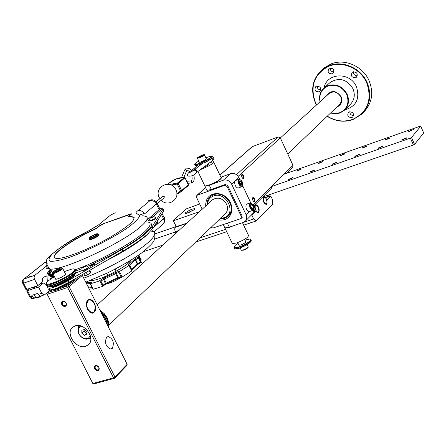 <?xml version="1.0" encoding="UTF-8"?>
<svg xmlns="http://www.w3.org/2000/svg" width="446" height="446" viewBox="0 0 446 446"><rect width="100%" height="100%" fill="white"/><g stroke="black" fill="none" stroke-linecap="round" stroke-linejoin="round"><path stroke-width="0.67" d="M265.894 198.303L269.975 194.501M266.769 203.337L266.184 204.608M266.663 199.825L267.048 199.691L266.976 204.301L266.396 204.602C263.597 203.237 262.521 200.655 263.151 196.853M266.329 198.152L264.523 196.379M263.798 196.63L264.656 197.193M263.921 201.703C265.526 204.274 266.574 204.413 267.07 202.116L265.961 198.398C263.497 196.296 262.817 197.394 263.921 201.703M186.545 223.479L175.272 227.365L175.986 226.724L186.902 223.156M199.518 211.655L173.382 220.77L176.309 226.808M253.623 205.94L271.346 188.351L271.636 186.5L410.376 138.121L413.425 145.017L262.582 197.048M173.382 220.77L175.986 226.724M175.272 227.365L174.793 228.224L174.743 229.874L175.992 233.102M199.68 203.973L186.417 208.834L173.059 220.686M413.425 145.017L414.54 144.409L411.491 137.513L420.74 126.196L420.126 126.201L284.069 174.202L253.138 204.809M420.74 126.196L423.7 132.936L414.54 144.409M401.757 139.827L401.768 140.155L406.479 138.176L406.468 137.853L401.757 139.827M194.473 209.553L194.986 208.717C192.728 208.622 189.595 209.938 185.581 212.67L185.034 213.461L185.726 213.667L194.473 209.553M202.15 209.124L200.544 210.122L200.427 210.54L200.75 210.529M411.491 137.513L410.376 138.121M408.731 131.459L408.737 131.771L413.375 129.518L408.731 131.459M378.046 148.111L378.046 148.446L382.662 146.5L382.662 146.16L378.046 148.111M354.871 156.206L354.86 156.557L359.381 154.628L359.392 154.283L354.871 156.206M332.209 164.122L332.186 164.485L336.624 162.584L336.646 162.227L332.209 164.122M310.048 171.866L310.009 172.234L314.363 170.361L314.402 169.993L310.048 171.866M288.367 179.443L288.311 179.822L292.587 177.965L292.637 177.586L288.367 179.443M296.88 170.851L296.83 171.214L301.05 169.385L301.1 169.028L296.88 170.851M318.288 163.314L318.243 163.665L322.542 161.814L322.581 161.469L318.288 163.314M340.159 155.609L340.131 155.949L344.507 154.076L344.535 153.742L340.159 155.609M362.509 147.738L362.498 148.066L366.958 146.171L366.969 145.848L362.509 147.738M385.361 139.693L385.361 140.011L389.91 138.087L389.91 137.775L385.361 139.693M194.289 209.709L186.255 213.584M191.942 211.242L191.864 210.969L190.286 211.521L188.881 212.714M190.509 211.984L190.286 211.521M205.634 187.621L196.831 195.37L196.508 197.366L202.194 209.213M286.449 173.36L292.715 167.138L293.011 165.349L280.328 137.909L278.148 136.9L252.09 146.734M227.794 185.792L242.022 215.808L241.314 216.516L227.059 186.461L227.694 185.581L225.319 184.443L211.315 189.461L209.302 185.246L223.307 180.195C226.808 179.353 229.578 180.68 231.63 184.176L246.069 214.682C247.19 217.369 246.861 219.622 245.077 221.422L243.338 222.431L229.283 227.142L227.388 223.167M241.877 174.436L241.554 175.679L242.178 177.675L243.834 178.59C244.296 176.181 243.65 174.799 241.877 174.436L242.161 174.297C243.828 175.172 244.386 176.605 243.834 178.59L243.544 178.729C241.883 177.848 241.325 176.415 241.877 174.436M252.793 197.606L252.469 198.76L253.083 200.834L254.733 201.726C255.173 199.284 254.527 197.912 252.793 197.606L253.105 197.45C254.722 198.331 255.268 199.758 254.733 201.726L254.415 201.887C252.793 200.995 252.252 199.568 252.793 197.606M241.581 175.088L242.384 174.854L243.388 176.203L243.588 177.954L242.78 178.428M252.508 198.225L253.311 198.013L254.281 199.356L254.482 201.09L253.668 201.575M241.186 218.289L241.838 217.949L242.022 215.808M225.748 184.354L224.684 185.324L227.059 186.461M241.314 216.516L241.024 218.451L240.533 218.73L212.998 228.029L211.019 227.404M196.831 195.37L224.684 185.324M218.763 219.99C225.698 220.698 230.052 217.832 231.836 211.398L231.914 207.106L230.593 202.779C227.337 196.775 222.56 193.675 216.26 193.486C209.057 194.384 205.539 198.559 205.701 206.013M224.483 227.075L224.89 227.939L229.283 227.142M245.462 221.043L252.759 213.623L253.601 211.655L253.657 209.776M246.069 214.682L249.481 211.555M253.295 210.166L249.102 211.683C246.27 210.111 245.345 207.635 246.315 204.262L250.122 202.869M238.365 187.972L238.025 188.095C235.605 187.169 234.507 184.912 234.735 181.332L235.154 180.647L238.933 179.225M235.822 180.34L238.833 177.586L239.541 179.086M242.702 185.787L250.691 202.724M238.833 177.586C236.815 174.13 234.072 172.825 230.599 173.667L220.893 177.19M209.302 185.246L204.976 186.244L204.508 185.876M204.764 185.804L205.6 185.971L209.18 184.995C216.656 181.929 220.725 179.465 221.4 177.603M204.87 185.993L205.946 186.099L209.414 185.146C216.093 182.447 220.062 180.117 221.322 178.155M206.632 189.712L206.977 190.436L211.315 189.461M212.168 200.12L212.653 199.68C218.005 196.68 222.638 198.18 226.557 204.179C228.201 208.12 227.705 211.382 225.074 213.957L108.724 325.273M287.759 153.981L339.105 104.855C341.391 102.619 341.909 99.904 340.66 96.698C337.583 91.859 333.759 90.778 329.187 93.443L328.763 93.827M228.542 215.886L231.563 210.356L231.418 205.26M223.814 195.465L217.208 193.826L213.684 194.646L211.014 196.067L208.962 198.175M108.389 327.069L108.673 322.542L107.174 317.775L104.108 313.482L99.932 310.299M100.528 311.475L104.029 314.48L106.633 318.282L108.038 322.441L108.094 326.489M326.383 96.001C330.999 89.819 335.905 90.042 341.09 96.665C342.723 101.632 341.29 105.1 336.791 107.068M320.2 101.638C318.901 94.351 321.443 89.172 327.827 86.1C335.977 83.881 342.277 86.691 346.726 94.519C349.564 102.937 347.267 108.997 339.83 112.704L335.364 113.535L330.748 112.855M320.027 101.794C318.745 96.074 320.172 91.363 324.309 87.672L327.793 85.649C336.15 83.374 342.612 86.251 347.172 94.279C349.636 100.64 348.633 106.042 344.156 110.491L340.097 112.927L338.14 113.49L334.717 113.775L330.575 113.016M316.643 104.877L315.5 102.613C309.719 86.162 314.157 74.042 328.819 66.248C342.344 60.461 360.647 68.422 366.768 82.978C372.354 99.921 367.671 112.052 352.702 119.372C344.011 122.288 335.537 121.223 327.269 116.177M319.091 91.854L319.81 91.436C321.471 88.074 320.373 86.318 316.515 86.178L315.818 86.58C314.135 89.936 315.222 91.692 319.091 91.854M351.877 117.538L352.769 116.997C354.269 113.674 353.12 111.963 349.324 111.862L348.454 112.386C346.932 115.704 348.07 117.421 351.877 117.538M332.242 73.869L332.956 73.456C334.69 70.028 333.591 68.244 329.655 68.115L328.97 68.506C327.208 71.934 328.301 73.718 332.242 73.869M355.596 77.699L356.393 77.225C358.077 73.78 356.951 72.007 353.009 71.906L352.234 72.364C350.523 75.803 351.643 77.582 355.596 77.699M327.135 116.306C335.52 121.457 344.128 122.55 352.964 119.595L361.544 114.349C370.057 105.596 371.947 95.059 367.209 82.744C361.015 68.009 342.478 59.948 328.786 65.807L322.475 69.425C312.546 78.368 310.16 89.434 315.305 102.625L316.509 105.005M363.501 112.336C371.986 103.611 373.876 93.114 369.16 80.854C363.005 66.181 344.541 58.164 330.893 64.012L324.61 67.619L323.082 68.913M320.73 89.925C318.305 89.735 317.151 88.431 317.273 86M353.611 115.425C351.125 115.425 349.87 114.187 349.837 111.723M333.892 72.007C331.333 71.845 330.157 70.49 330.363 67.931M357.302 75.775C354.642 75.736 353.394 74.393 353.561 71.75M204.519 185.28L197.935 171.498M209.843 162.584L213.55 161.725C214.108 163.074 210.138 165.561 201.642 169.179L200.494 169.58M203.209 167.551L203.828 167.334C207.435 165.8 209.118 164.741 208.879 164.173L208.577 163.531M201.497 164.139L197.79 165.204M197.305 165.633L195.131 165.639M211.727 157.89C211.493 158.809 209.202 160.382 204.853 162.6L203.041 162.991L193.742 170.249L188.658 172.808L189.818 171.688M191.59 170.645L198.241 164.931M211.789 157.393C211.945 158.28 209.364 160.058 204.039 162.729M197.678 165.304L195.203 165.778L194.896 165.143M202.333 163.52L198.319 165.098M210.858 156.395L211.153 156.384M211.075 156.501C211.61 157.812 207.63 160.281 199.128 163.916L194.835 165.02L194.528 164.39M198.788 161.073C195.671 162.868 194.283 164.022 194.612 164.535L199.122 163.565L207.697 159.462L210.473 157.544L211.047 156.479L210.111 156.407L205.812 157.722M204.558 155.08L206.275 158.687C206.504 159.244 204.814 160.292 201.207 161.837L199.373 162.311L199.245 162.043M202.785 155.336L198.838 157.215L202.785 155.336M201.687 155.554L201.921 156.044M199.953 156.986L199.719 156.49M240.533 184.482L241.71 184.8L241.961 183.155L241.041 181.204L239.864 180.881L239.608 182.525L240.533 184.482M239.742 181.667L241.041 181.204M240.204 183.78L241.961 183.155M251.7 208.148L252.854 208.427L253.094 206.766L252.18 204.825L251.026 204.541L250.786 206.203L251.7 208.148M250.92 205.255L252.18 204.825M251.332 207.368L253.094 206.766M233.581 225.704L229.406 227.393L225.013 228.185L224.533 227.878L224.6 227.321M231.953 242.719L232.394 243.639L236.809 242.919C245.289 239.513 249.119 236.865 248.305 234.975L242.49 222.716L253.668 218.975L255.937 221.054L256.45 220.792L272.762 204.062L272.551 199.769L270.767 195.95L267.355 197.126M244.614 239.335L245.674 241.565C246.025 242.379 244.402 243.51 240.807 244.954L238.917 245.25L238.727 244.854M238.047 243.427C235.293 245.138 233.977 246.409 234.1 247.246C234.457 247.926 236.051 247.831 238.889 246.95C246.186 244.703 254.069 238.549 248.935 239.156L244.993 240.132M234.089 246.95L233.966 247.608L234.479 248.004L238.9 247.307C247.379 243.912 251.204 241.253 250.373 239.329M234.328 247.954L234.83 248.745L235.979 248.801L239.257 248.048C246.365 245.333 250.357 242.808 251.232 240.472M251.098 241.13C249.649 243.483 245.779 245.835 239.48 248.188L236.302 248.913L234.964 248.773M254.393 210.105L255 211.32L253.568 211.805M46.044 284.531L43.418 283.032L39.304 284.425M270.767 195.95L267.048 199.691M255 211.32L255.736 211.07L251.8 215.028L253.668 218.975M255.736 211.07L258.167 212.926L258.786 212.608C259.795 208.851 258.764 206.141 255.697 204.485L254.956 204.965L254.56 206.002L255 209.503L253.702 210.802M247.301 223.937L252.648 222.153M251.254 215.212L251.8 215.028M257.972 212.932L258.591 211.605M256.478 205.405L255.168 204.731M255.658 209.994C257.336 212.636 258.418 212.725 258.897 210.278L257.86 206.743C255.285 204.435 254.555 205.517 255.658 209.994M23.303 279.369L23.761 279.107L23.014 280.841L23.532 283.177L34.615 279.38L37.815 285.635L42.71 281.655C42.019 279.129 42.442 277.568 43.981 276.966L46.981 275.935M35.752 297.51L34.771 298.09L32.368 296.389L31.833 295.352L37.67 293.407L38.205 294.444L40.608 296.155L44.751 294.695L50.309 290.062M44.126 294.984L41.723 293.267L38.205 294.444M43.418 283.032L38.529 287.023L41.723 293.267M34.615 279.38L34.08 277.362L34.649 275.455L46.022 266.362M29.737 296.941L26.643 290.926L38.529 287.023M26.643 290.926L29.135 288.579M32.625 288.027L36.483 286.46L36.856 285.964M25.846 289.382L26.727 289.393L23.532 283.177L22.735 283.338L22.478 282.747L22.3 281.476L22.763 279.988L44.845 262.482M37.815 285.635L26.727 289.393M40.608 296.155L40.987 296.027M30.663 276.269L27.987 277.501L30.663 276.269M107.977 326.255C108.328 320.635 105.919 315.857 100.746 311.916M101.794 313.99C105.189 317.184 107.034 320.847 107.335 324.978M157.745 220.447L157.995 220.04M48.547 289.237L50.036 289.956C54.395 289.504 60.662 287.007 68.829 282.457L122.929 251.048C133.465 244.893 141.56 239.368 147.202 234.473L153 228.196L163.827 210.518L163.336 209.508M160.019 208.36L162.444 207.987L163.091 209.001L152.22 226.607L146.411 232.862C140.763 237.746 132.663 243.26 122.115 249.409L67.982 280.796C59.814 285.34 53.548 287.843 49.188 288.3L47.711 287.598L47.555 285.094M47.348 281.772L46.936 275.176C46.875 273.716 48.056 271.714 50.476 269.172M50.175 286.767L51.279 287.04L55.56 286.076C63.46 283.539 75.692 275.99 74.934 274.156M90.008 265.833L89.863 266.479L94.474 264.316L94.613 263.675L90.008 265.833M149.94 221.06C151.35 221.026 153.223 220.213 155.554 218.629M155.643 218.551L155.883 218.061M82.114 270.761C83.463 270.839 85.437 269.986 88.035 268.208M88.118 268.135L88.492 267.488M103.394 223.73L130.115 214.091L131.364 213.779L131.196 214.381L128.342 216.723L131.146 216.488C138.288 217.615 131.464 224.455 110.669 237.004C91.023 248.327 65.975 258.396 57.534 258.49C52.026 258.357 53.08 255.218 60.695 249.074C69.559 242.284 81.49 235.321 96.481 228.185L99.419 225.832L103.394 223.73L131.564 213.985M134.201 217.654L131.241 216.684L128.342 216.723M54.2 257.537C53.698 255.915 55.895 253.161 60.79 249.269C69.66 242.473 81.585 235.51 96.576 228.374L96.481 228.185M96.576 228.374L99.514 226.022L103.489 223.92M89.785 239.396L90.098 239.764L91.848 239.335C96.503 237.356 98.722 235.928 98.505 235.048M89.367 238.9L89.624 239.402L91.469 238.95C96.609 236.742 98.906 235.232 98.36 234.418L98.265 234.234M98.02 233.732C98.566 234.54 96.264 236.051 91.123 238.259L89.278 238.716L89.061 238.17M91.135 237.835L89.133 238.22C89.339 237.216 91.575 235.817 95.845 234.027L97.161 233.648C98.51 234.072 96.498 235.466 91.135 237.835M91.904 237.211C95.154 235.817 96.604 234.864 96.258 234.356L95.082 234.646C91.843 236.04 90.393 236.993 90.739 237.501L91.904 237.211M115.313 269.033L115.91 270.226L115.319 271.636M108.924 274.848L107.731 275.031L107.447 274.463M90.153 280.54C91.831 280.768 94.624 280.261 98.521 279.012L98.901 278.889C110.982 275.037 129.039 264.433 131.04 260.09M138.929 254.9L138.634 257.052L141.421 262.32L137.831 264.433M128.504 265.816L119.416 271.569L122.254 276.955L131.693 271.034L129.028 265.665L128.504 265.816L128.153 264.98L134.954 258.897L135.684 259.695L129.563 265.119L129.624 266.011L129.028 265.665M119.896 271.112L116.506 272.132L116.423 273.314L104.225 279.062L106.271 283.143L102.987 285.184L102.574 286.204L99.876 280.824L90.839 283.656L90.566 284.481M138.89 256.182L140.379 259.198L141.142 259.756L139.029 255.474M90.549 284.515L93.175 289.27L102.101 286.561L105.669 284.286L102.312 286.455M102.574 286.204L102.101 286.561M99.876 280.824L100.941 281.097L102.987 285.184M122.104 276.96L121.039 276.637L118.463 277.406L116.423 273.314L118.998 272.545L119.416 271.569M141.254 262.354L140.496 262.075L137.68 263.731L135.684 259.695L138.505 258.044L138.634 257.052M128.153 264.98L129.351 265.37L131.648 270.092L131.693 271.034M157.26 203.554L164.139 197.784L164.318 196.703L162.846 196.234M180.898 191.819L176.856 194.345L181.472 191.362L188.206 185.625L188.34 184.783L181.6 190.514L181.472 191.362L180.624 191.033L176.856 193.558M184.962 177.776L178.244 183.551L181.6 190.514L180.624 191.033L177.268 184.064L178.244 183.551L177.458 183.033L177.268 184.064L171.074 185.001M169.441 182.843L176.187 178.93L184.248 177.38L185.029 177.887L188.284 184.666M169.597 184.482L177.458 183.033L184.549 177.436M49.746 272.506L48.915 274.374M48.296 286.02L49.662 286.8L54.373 285.735C63.6 282.781 77.716 273.838 75.608 272.344M50.086 285.903L49.244 285.975L49.662 286.8M75.853 271.625L73.568 274.502C66.276 279.91 58.582 283.756 50.482 286.037C47.962 286.527 46.964 286.181 47.499 285L46.412 284.832L46.295 283.511M55.282 279.118L55.588 278.928M75.764 270.304C76.595 270.806 75.926 271.982 73.752 273.833C66.186 279.436 58.203 283.427 49.801 285.802L47.181 285.953L46.618 285.579L46.629 284.916M74.588 269.111C76.277 269.339 75.826 270.566 73.228 272.796C67.619 277.685 51.887 285.145 47.505 285L48.029 286.031M54.423 276.632L48.753 280.495C46.507 282.363 45.81 283.545 46.663 284.041C48.809 285.652 66.437 277.746 72.52 272.428C75.759 269.568 75.525 268.447 71.817 269.066L64.291 271.614M62.786 268.643L65.328 273.654L65.824 273.833L64.971 274.992C61.676 277.34 58.616 278.789 55.795 279.33L55.46 278.672M57.618 269.551L54.886 271.185L54.68 271.943L57.222 271.073L59.965 269.44L60.154 268.682L57.618 269.551L58.119 270.538M54.886 271.185L55.187 271.77M77.905 277.189L78.312 276.949M67.725 285.936L70.897 283.243L62.864 287.553L67.725 285.936L68.143 286.555L69.147 286.678L82.359 275.433L127.155 364.298L126.759 365.542L114.561 378.264L93.95 383.883L92.98 383.789L46.875 293.619L92.98 383.789M50.431 290.14L47.348 292.71L52.121 291.121L50.521 290.179M70.897 283.243C75.012 280.657 77.336 278.689 77.872 277.328M52.121 291.121L56.586 290.09L62.864 287.553M47.348 292.71L46.875 293.619M69.147 286.678L114.956 377.004L114.488 377.918L113.507 377.818L67.664 287.475L68.143 286.555M67.664 287.475L47.282 294.237M81.947 274.842L82.359 275.433M103.461 317.301L106.07 322.469M107.112 324.537L105.551 319.297L102.117 314.631M113.507 377.818L92.891 383.448M98.967 367.426L95.979 365.452C94.29 365.742 93.794 366.824 94.491 368.68C96.553 371.122 98.153 371.245 99.291 369.048L98.967 367.426L98.711 370.197C97.178 371.061 95.773 370.559 94.491 368.68L94.747 365.898C96.28 365.045 97.685 365.553 98.967 367.426M66.209 303.068L63.444 301.111C61.598 301.334 61.041 302.466 61.771 304.501C63.767 306.92 65.356 307.049 66.538 304.891L66.209 303.068L65.863 306.067C64.347 306.842 62.986 306.324 61.771 304.501L62.128 301.496C63.639 300.727 65.004 301.251 66.209 303.068M85.632 346.269L88.241 344.875C96.091 339.027 84.684 322.324 75.24 325.87L72.826 327.152C64.837 332.928 76.088 349.681 85.632 346.269M114.956 377.004L127.155 364.298M106.683 337.237C104.453 342.171 105.579 346.102 110.067 349.028L112.292 348.343C114.477 342.745 113.117 338.809 108.216 336.529L106.683 337.237M88.04 300.342C85.615 305.928 86.992 310.076 92.183 312.785L93.978 312.094C96.364 306.441 94.953 302.299 89.746 299.679L88.04 300.342M114.488 377.918L114.561 378.264M98.828 367.303L99.101 368.664L98.616 369.634L97.919 369.979L96.464 369.745L95.07 368.363L95.288 366.027L96.319 365.648L98.828 367.303M66.092 302.979L63.767 301.34L62.657 301.663L62.362 304.183L63.7 305.543L65.35 305.739L66.359 304.507L66.092 302.979M90.8 338.882L89.278 338.687M78.485 327.063L78.401 325.53M90.733 337.7L90.209 338.124M78.903 325.58L78.853 326.494M76.255 278.148C71.299 282.413 64.603 286.115 56.168 289.259L51.452 290.307L50.192 289.95M150.146 218.044L153.407 216.449L153.602 216.817L150.146 218.044M151.679 217.38L153.407 216.767L150.726 218.194L151.205 217.787L150.341 218.094L150.815 217.687L151.679 217.38L151.83 217.681M152.354 217.38L152.153 216.973M82.387 267.477L85.727 265.794L85.955 266.262L82.081 267.946L82.387 267.477M84.01 266.78L85.788 266.178L82.878 267.734L83.441 267.26L82.555 267.561L83.118 267.087L84.01 266.78L84.166 267.098M84.812 266.792L84.573 266.307M51.318 278.599L50.599 278.666L50.933 278.181L54.356 276.498M51.73 278.326L51.931 277.975L51.073 278.271L51.652 277.797L53.592 277.133M53.247 277.345L53.085 277.027M84.127 273.576L90.711 269.752M84.773 275.611L83.776 273.777M84.701 275.611L86.245 275.388L87.539 274.658L86.307 272.696M87.539 274.658L89.15 274.011L90.505 272.863L89.451 270.912M90.505 272.863L90.622 272.021L89.897 270.583M85.019 275.606L89.15 274.011L90.633 272.829M155.197 224.606L157.817 223.006L157.092 221.517M157.817 223.006L157.221 221.3M155.041 224.868L157.873 223.022M94.429 303.129L92.233 300.275L89.657 299.221C86.173 300.309 85.476 303.681 87.561 309.351L89.73 312.172L92.261 313.243C95.801 312.2 96.526 308.827 94.429 303.129M90.728 337.655L86.764 339.194C83.352 338.927 80.687 337.109 78.769 333.747L77.86 328.958L79.617 325.692M90.326 335.699L88.693 337.912L85.944 338.681C83.023 338.447 80.737 336.886 79.087 334.004L78.479 329.137L79.617 327.269L81.534 326.227M86.976 334.539L84.406 335.314L81.841 333.168L81.83 330.241L84.394 329.46L86.97 331.612L86.976 334.539M86.97 333.084L84.406 335.314M86.647 333.212L84.088 331.071L81.841 333.168M84.088 331.071L84.205 329.516M28.405 277.507L31.12 275.745L28.405 277.507M178.896 230.454L175.306 231.68M225.553 229.322L200.115 237.835M284.069 174.202L293.011 165.349M238.119 176.382L280.328 137.909M278.148 136.9L236.43 174.687M241.347 218.233L242.228 217.358M253.4 210.111L252.715 210.456C249.899 208.895 248.968 206.42 249.922 203.019L250.485 202.74C253.98 205.143 254.961 207.591 253.423 210.083M231.63 184.176L234.735 181.332M242.156 186.556L241.632 186.818C238.738 185.268 237.779 182.782 238.761 179.353L239.262 179.108C242.814 181.416 243.817 183.875 242.273 186.478M223.307 180.195L230.599 173.667M252.547 146.444L219.928 175.166M205.678 187.71L197.227 195.147M207.507 204.368C207.864 200.237 209.888 197.433 213.573 195.961C226.3 190.827 237.244 213.913 223.976 217.776L220.53 218.3M224.745 218.256L227.995 216.399C237.696 208.929 225.035 189.957 213.534 194.779L210.618 196.424C208.137 198.587 206.916 201.408 206.955 204.876M345.059 109.61L349.959 104.804C354.397 100.395 355.401 95.048 352.976 88.771L352.914 88.637C346.854 79.226 339.339 77.108 330.369 82.281L329.533 83.028M344.83 109.85C356.17 106.505 360.061 98.861 356.499 86.909L356.432 86.753C350.277 71.628 326.611 72.637 324.119 87.834M329.555 83.006L324.309 87.672M192.209 170.138L192.7 169.831L193.185 170.84M196.34 172.702L196.887 170.472L194.618 169.251M196.608 172.49L212.547 160.56L212.87 158.542L211.856 157.477M202.311 155.057L202.306 155.063C203.889 154.55 204.597 154.467 204.435 154.818C204.658 155.364 202.963 156.407 199.356 157.956L197.388 158.202M199.351 157.471C196.552 158.096 197.528 157.299 202.267 155.08C205.076 154.444 204.106 155.241 199.351 157.471M189.801 171.665C187.103 174.001 186.729 175.501 188.68 176.164C191.825 176.242 194.345 175.155 196.24 172.897C196.692 170.829 195.861 169.943 193.742 170.249M239.251 179.593C242.033 180.128 243.053 182.297 242.317 186.088C239.535 185.558 238.515 183.395 239.251 179.593M250.418 203.259C253.144 203.71 254.159 205.862 253.462 209.704C250.73 209.263 249.715 207.111 250.418 203.259M241.108 249.849L241.303 250.251L243.193 249.966C246.789 248.528 248.411 247.396 248.048 246.56L247.145 244.653M241.609 250.29L243.405 250.184M243.505 250.156C246.264 249.102 247.786 248.121 248.071 247.223M33.411 298.541L32.998 298.675L30.623 296.969L32.368 296.389M34.771 298.09L32.486 298.736L30.479 297.95L29.826 297.114L30.623 296.969L27.435 290.77M35.808 297.621L35.959 297.917L40.558 296.161M36.31 297.917C37.124 298.229 38.925 297.521 41.707 295.787M44.187 262.856L45.124 262.393M34.827 275.293L23.761 279.107L44.583 262.638L46.417 261.997M22.657 283.182L25.935 289.549M248.338 223.44L250.49 222.749M248.026 223.597L251.845 222.426M81.852 270.677L75.692 272.997M148.903 200.427L149.488 200.215C152.549 199.256 154.974 200.025 156.752 202.517L157.287 202.93L156.362 204.012C154.701 201.23 152.526 200.159 149.828 200.8L150.079 200.254L148.708 200.566M50.554 270.081C46.791 274.747 48.079 276.938 54.401 276.648M76.115 270.917L81.858 268.715M87.444 266.413L111.288 255.028L126.123 246.632L138.399 238.56L143.211 234.891L149.689 228.698L151.239 226.3L151.64 224.438L150.91 223.139L149.075 222.42M147.258 219.794L159.127 209.698L160.437 210.345L153.229 216.488M149.622 219.571L148.585 220.452M160.437 210.345C161.943 209.001 161.803 208.449 160.019 208.689M163.091 209.001L163.827 210.518M152.22 226.607L153 228.196M122.115 249.409L122.929 251.048M67.982 280.796L68.829 282.457M157.115 203.259L159.506 208.17L160.042 208.405L159.127 209.698L156.362 204.012L144.426 214.008C142.731 211.175 140.518 210.083 137.792 210.724C135.606 212.558 135.289 213.55 136.827 213.695L139.815 215.429C139.124 217.982 135.601 221.718 129.24 226.646C114.416 237.222 88.492 250.524 69.214 257.409C60.383 260.252 54.044 261.546 50.203 261.284C48.118 260.102 48.887 257.61 52.511 253.807C60.405 247.028 72.324 239.48 88.263 231.162L98.588 224.879L110.162 215.412M111.076 214.911L114.945 212.87M137.792 210.724L149.828 200.8M88.263 231.162L88.191 231.123C63.048 243.137 44.477 259.622 46.741 260.453C46.228 263.937 47.488 266.842 50.521 269.172C64.938 269.925 123.007 242.546 140.707 226.59C148.217 219.99 149.259 216.466 143.835 216.009M47.348 263.809C44.745 267.399 45.804 269.189 50.521 269.172L52.45 272.969M146.689 221.835C152.142 222.364 151.138 225.966 143.679 232.634C131.397 243.572 98.906 261.3 75.575 269.646M53.671 275.149L53.559 275.154C48.67 275.098 47.672 273.136 50.565 269.267M115.207 212.697L110.212 215.373L98.588 224.879M151.239 231.134C156.747 231.786 155.805 235.505 148.412 242.284C136.783 252.865 106.845 269.568 83.748 278.192M148.936 232.901L145.452 236.257C136.705 243.717 123.648 251.867 106.287 260.709M152.019 229.59L152.37 231.307M161.43 214.431L163.548 218.774C164.524 221.082 164.24 222.95 162.69 224.377L153.998 232.009M162.054 213.411L163.899 217.202L164.44 217.447L164.34 217.91L153.307 227.689M138.661 256.723L134.954 258.897M116.506 272.132L104.024 277.975L99.252 280.885M90.839 283.656L91.341 282.413L90.967 282.29L85.9 282.463M105.724 284.225L106.75 283.695M106.862 283.645L118.073 278.36L106.862 283.645M118.079 278.337L119.06 277.897M115.213 272.679L117.816 277.68L118.463 277.406L119.071 277.897L122.728 276.799M90.689 283.517L86.619 283.885M90.967 282.29L90.716 283.444M91.341 282.413L90.845 283.132M88.648 287.91L92.171 287.664M90.482 283.918L93.175 289.27M104.024 277.975L104.225 279.062L100.941 281.097M122.26 276.955L118.073 278.36L117.816 277.68L106.271 283.143L106.784 283.695L105.669 284.286L103.578 279.397L102.725 278.655M121.039 276.637L118.998 272.545M134.101 259.533L135.261 260.012L137.256 264.049L134.976 266.424L131.581 269.189L129.563 265.119L128.576 264.478M140.496 262.075L138.505 258.044M141.376 262.365L137.792 264.478L137.68 263.731L137.256 264.049L137.117 264.98L131.609 269.992M131.598 269.975L131.581 269.189L131.408 269.523M129.624 266.011L131.648 270.092M183.908 177.363L186.556 170.818L185.692 169.781L184.945 169.792L184.499 170.305M186.735 181.238L191.362 181.031L191.903 182.185L190.916 183.066M144.119 213.456L139.726 215.028M49.902 268.704C47.086 268.442 46.161 267.243 47.131 265.102M52.399 273.448L51.558 275.528M53.325 274.691C49.657 274.413 48.809 272.751 50.788 269.702M73.523 275.494C69.007 279.347 62.931 282.697 55.293 285.557L52.098 286.41M62.1 267.84L62.97 268.247L62.094 269.312C58.788 271.647 55.728 273.097 52.912 273.66L52.767 272.807M61.386 268.949C58.181 271.659 49.857 274.507 53.475 271.67C56.664 268.983 64.938 266.128 61.386 268.949M51.541 289.783L56.642 288.863C64.09 286.115 70.228 282.775 75.056 278.839M70.713 281.359L57.278 288.038M153.842 216.533L155.693 217.676L155.609 218.334L149.795 220.976L149.7 220.619M86.273 265.894L88.202 267.059L88.085 267.901L82.031 270.716L81.897 270.259M175.958 226.657L154.773 233.966M195.71 242.05L226.702 231.719M194.807 209.207L194.986 208.717M242.273 217.208L241.13 218.339M224.89 227.939L223.279 224.555M242.25 186.506L238.025 188.095M206.977 190.436L204.976 186.244M252.18 146.656L219.889 175.077M219.984 218.83L224.6 218.328L227.995 216.399M217.202 193.843L216.26 193.486M231.563 210.356L231.836 211.398M97.217 304.913L212.653 199.68M280.35 137.965L329.187 93.443M322.475 69.425L324.61 67.619M205.946 186.099L205.6 185.971M221.004 177.436L213.857 162.366M191.568 170.612L197.896 165.109M196.184 165.873L195.839 165.745M212.586 160.532C214.771 157.845 214.136 156.457 210.69 156.373M194.835 165.02L195.203 165.778M194.612 164.535L194.478 164.909M202.283 155.069C197.756 157.276 196.168 158.397 197.528 158.436L199.373 162.311M225.013 228.185L232.394 243.639M234.1 247.246L233.966 247.608M234.83 248.745L234.479 248.004M236.302 248.913L235.979 248.801M248.26 246.9C248.26 247.814 246.655 248.907 243.438 250.184L241.303 250.251L240.204 247.943M237.668 242.624L238.917 245.25M162.818 245.11L143.283 251.706M243.65 225.158L247.591 223.842M251.717 222.465L255.937 221.054M255.697 204.485L255.335 204.614M175.44 231.965L154.349 239.184M41.74 295.776C38.969 297.571 37.04 298.285 35.959 297.917L34.236 294.555M45.096 262.399L46.423 261.936M32.714 288.194L32.346 287.486M251.884 222.415L247.959 223.636M231.602 210.958L231.959 210.612M49.188 288.3L50.036 289.956M52.801 273.66L53.559 275.154C48.742 276.057 47.627 274.569 50.225 270.677M97.713 225.341L88.208 231.117M89.902 239.379L90.098 239.764M89.278 238.716L89.624 239.402M89.133 238.22L88.983 238.671M96.258 234.356L96.414 234.668M154.138 235.8C154.177 240.639 156.724 239.937 143.266 251.717C134.798 258.178 122.996 265.197 107.871 272.779L85.76 282.179M164.295 217.977C164.702 221.695 164.29 223.719 163.058 224.043M106.85 273.27L107.731 275.031M130.907 260.174L128.476 262.973M86.569 283.79L88.932 287.926L92.4 288.116M90.806 283.227L90.571 283.812M92.857 289.03L90.432 284.208M139.029 255.558L141.014 259.589M121.73 277.111C116.283 280.517 111.032 282.848 105.964 284.108M142.018 216.327L143.244 215.295M156.212 201.77L162.89 196.195M175.652 189.243C170.171 178.3 153.184 187.42 159.512 197.985L159.924 198.671M185.096 177.826L188.374 184.655M184.304 177.346C178.991 177.553 174.325 179.153 170.305 182.135L167.802 184.192M185.068 177.764L184.432 177.346M188.262 185.575L188.407 184.716M181.533 177.58L184.605 170.043L186.283 168.237M193.72 174.983C194.824 179.231 194.088 181.907 191.524 182.999L187.716 183.284M191.211 180.875C192.181 180.206 192.388 178.534 191.825 175.863M190.291 172.346L187.42 170.104L186.551 170.851M192.159 171.465C191.245 169.452 189.444 168.326 186.757 168.086M161.218 200.237C168.075 207.646 180.535 198.955 176.019 189.979M51.296 270.705C49.361 274.201 48.993 275.773 50.186 275.427M53.141 275.254L53.526 275.087M51.073 286.633L51.279 287.04M50.482 286.037L49.801 285.802M46.663 284.041L46.412 284.832M61.057 267.868C57.372 269.155 54.813 270.438 53.375 271.72C52.227 272.751 52.071 273.404 52.912 273.66L55.795 279.33M96.319 365.648L95.979 365.452M99.101 368.664L99.291 369.048M106.962 336.998L108.216 336.529M88.291 300.141L89.746 299.679M63.767 301.34L63.444 301.111M66.359 304.507L66.538 304.891M88.241 344.875L88.804 344.329M51.452 290.307L51.875 291.132M94.613 263.675L94.781 264.004M155.977 217.916L155.609 218.596C152.465 220.547 150.531 221.339 149.795 220.976L149.912 218.401M88.581 267.344L88.085 268.18C85.108 270.131 83.09 270.973 82.031 270.716L82.081 267.946M50.599 278.666L50.42 279.224M78.306 329.895L77.86 328.958M85.944 338.681L86.764 339.194M263.697 197.383L263.408 196.764"/></g></svg>
